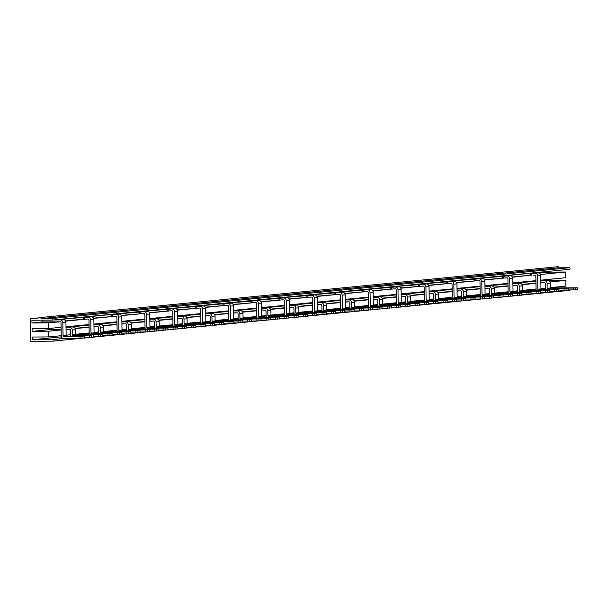 <?xml version="1.0" encoding="UTF-8"?>
<svg xmlns="http://www.w3.org/2000/svg" width="608" height="608" viewBox="0 0 608 608"><rect width="100%" height="100%" fill="white"/><g stroke="black" fill="none" stroke-linecap="round" stroke-linejoin="round"><path stroke-width="0.91" d="M549.313 279.338L549.336 280.539L565.79 280.41L565.888 286.11L550.263 287.645M549.168 271.29L549.184 272.156L565.645 272.027L565.744 277.719L540.808 280.174M52.242 320.097L569.339 269.306A0.79 0.745 -95.6 0 0 570.068 268.478A0.79 0.745 -95.6 0 0 569.308 267.725L558.235 267.809L558.22 266.676L41.002 317.482L34.588 318.668L30.4 318.698L30.795 341.324L52.486 341.156A0.79 0.745 84.4 0 0 53.223 340.328A0.79 0.745 84.4 0 0 52.463 339.576L32.262 339.728L32.216 337.037L48.67 336.916L61.256 335.677M568.29 290.487L569.704 290.35A0.79 0.745 -95.6 0 0 570.327 289.978M565.79 280.41L549.928 281.968M66.15 335.198L70.566 334.765M75.46 334.278L89.186 332.933M94.08 332.454L98.496 332.021M103.39 331.535L117.116 330.19M122.01 329.711L126.426 329.278M131.32 328.791L145.046 327.446M149.94 326.967L154.356 326.534M159.25 326.048L172.976 324.702M177.87 324.224L182.286 323.79M187.18 323.304L200.906 321.959M205.8 321.48L210.216 321.047M215.11 320.56L228.836 319.215M233.73 318.736L238.146 318.303M243.04 317.817L256.766 316.472M261.66 315.993L266.076 315.56M270.97 315.073L284.696 313.728M289.59 313.249L294.006 312.816M298.9 312.33L312.626 310.984M317.52 310.506L321.936 310.072M326.83 309.586L340.556 308.241M345.45 307.762L349.866 307.329M354.76 306.85L368.486 305.497M373.38 305.018L377.796 304.585M382.69 304.106L396.416 302.754M401.31 302.275L405.726 301.842M410.62 301.363L424.346 300.01M429.24 299.531L433.656 299.098M438.55 298.619L452.268 297.266M457.17 296.788L461.578 296.354M466.48 295.876L480.198 294.523M485.1 294.044L489.508 293.611M494.41 293.132L508.128 291.779M513.03 291.3L517.438 290.867M522.34 290.388L536.058 289.036M540.96 288.557L545.368 288.124M61.157 329.977L48.572 331.216L48.67 336.916M70.938 336.315A2.69 2.538 84.4 0 1 70.574 334.962L70.482 330.06A0.79 0.745 -95.6 0 0 69.722 329.27L66.052 329.498M98.868 333.572A2.69 2.538 84.4 0 1 98.504 332.219L98.412 327.317A0.79 0.745 -95.6 0 0 97.652 326.534L93.982 326.754M89.087 327.233L75.126 328.609M126.798 330.828A2.69 2.538 84.4 0 1 126.426 329.475L126.342 324.573A0.79 0.745 -95.6 0 0 125.582 323.79L121.912 324.011M117.017 324.49L103.056 325.865M154.728 328.084A2.69 2.538 84.4 0 1 154.356 326.732L154.272 321.83A0.79 0.745 -95.6 0 0 153.512 321.047L149.842 321.267M144.947 321.746L130.986 323.122M182.658 325.341A2.69 2.538 84.4 0 1 182.286 323.988L182.202 319.086A0.79 0.745 -95.6 0 0 181.442 318.303L177.772 318.524M172.877 319.002L158.916 320.378M210.588 322.597A2.69 2.538 84.4 0 1 210.216 321.244L210.132 316.342A0.79 0.745 -95.6 0 0 209.372 315.56L205.702 315.78M200.807 316.266L186.846 317.634M238.518 319.854A2.69 2.538 84.4 0 1 238.146 318.501L238.062 313.599A0.79 0.745 -95.6 0 0 237.302 312.816L233.632 313.036M228.737 313.523L214.776 314.891M266.448 317.11A2.69 2.538 84.4 0 1 266.076 315.757L265.992 310.855A0.79 0.745 -95.6 0 0 265.232 310.072L261.562 310.293M256.667 310.779L242.706 312.147M294.378 314.366A2.69 2.538 84.4 0 1 294.006 313.014L293.922 308.112A0.79 0.745 -95.6 0 0 293.162 307.329L289.492 307.549M284.597 308.036L270.636 309.404M322.308 311.623A2.69 2.538 84.4 0 1 321.936 310.27L321.852 305.368A0.79 0.745 -95.6 0 0 321.092 304.585L317.422 304.806M312.527 305.292L298.566 306.66M350.238 308.879A2.69 2.538 84.4 0 1 349.866 307.526L349.782 302.624A0.79 0.745 -95.6 0 0 349.022 301.842L345.352 302.062M340.457 302.548L326.496 303.916M378.168 306.136A2.69 2.538 84.4 0 1 377.796 304.783L377.712 299.881A0.79 0.745 -95.6 0 0 376.952 299.098L373.282 299.318M368.387 299.805L354.426 301.173M406.091 303.392A2.69 2.538 84.4 0 1 405.726 302.039L405.642 297.137A0.79 0.745 -95.6 0 0 404.882 296.354L401.212 296.575M396.31 297.061L382.356 298.429M434.021 300.648A2.69 2.538 84.4 0 1 433.656 299.303L433.572 294.394A0.79 0.745 -95.6 0 0 432.805 293.611L429.142 293.831M424.24 294.318L410.278 295.686M461.951 297.905A2.69 2.538 84.4 0 1 461.586 296.56L461.502 291.65A0.79 0.745 -95.6 0 0 460.735 290.867L457.072 291.088M452.17 291.574L438.208 292.942M489.881 295.161A2.69 2.538 84.4 0 1 489.516 293.816L489.432 288.906A0.79 0.745 -95.6 0 0 488.665 288.124L485.002 288.344M480.1 288.83L466.138 290.198M517.811 292.418A2.69 2.538 84.4 0 1 517.446 291.072L517.362 286.163A0.79 0.745 -95.6 0 0 516.595 285.38L512.924 285.6M508.03 286.087L494.068 287.455M545.741 289.674A2.69 2.538 84.4 0 1 545.376 288.329L545.292 283.419A0.79 0.745 -95.6 0 0 544.525 282.636L540.854 282.864M535.96 283.343L521.998 284.711M543.028 282.644L540.854 282.667M568.29 290.586L568.26 288.686L551.038 288.792A0.79 0.745 84.4 0 1 550.27 288.01L550.187 283.1A2.69 2.538 -95.6 0 0 547.595 280.432L540.824 280.767M544.494 280.736A2.69 2.538 84.4 0 1 547.086 283.404L547.17 288.314A0.79 0.745 -95.6 0 0 547.93 289.096L568.168 288.709L568.206 290.601L558.972 290.913M68.225 329.285L66.052 329.3M61.15 329.338L51.771 329.414L51.748 328.206M48.572 331.216L32.118 331.345L51.771 329.414M548.545 280.615L549.336 280.539M535.96 283.07L521.869 284.453M96.155 326.542L93.982 326.557M89.08 326.967L74.989 328.35M515.098 285.388L512.924 285.41M508.03 285.813L493.939 287.196M487.175 288.131L484.994 288.154M480.1 288.557L466.009 289.94M459.245 290.875L457.064 290.898M452.17 291.3L438.079 292.684M431.315 293.618L429.134 293.641M424.24 294.044L410.149 295.427M403.385 296.362L401.204 296.385M396.31 296.788L382.219 298.171M375.455 299.106L373.274 299.128M368.38 299.531L354.289 300.914M347.525 301.849L345.344 301.864M340.45 302.275L326.359 303.658M319.595 304.593L317.414 304.608M312.52 305.018L298.429 306.402M291.665 307.336L289.484 307.352M284.59 307.762L270.499 309.145M263.735 310.08L261.554 310.095M256.66 310.506L242.569 311.889M235.805 312.824L233.624 312.839M228.73 313.249L214.639 314.632M207.875 315.567L205.702 315.582M200.8 315.993L186.709 317.376M179.945 318.311L177.772 318.326M172.87 318.736L158.779 320.12M152.015 321.054L149.842 321.07M144.94 321.48L130.849 322.863M124.085 323.798L121.912 323.813M117.01 324.224L102.919 325.607M89.049 325.067L66.014 327.4M61.112 327.438L59.432 327.454M69.692 327.378A2.69 2.538 84.4 0 1 72.284 330.045L72.367 334.947A0.79 0.745 -95.6 0 0 73.127 335.738L91.299 335.548L76.228 335.434A0.79 0.745 84.4 0 1 75.468 334.643L72.367 334.947M84.162 337.546L91.329 337.448L91.299 335.548M32.118 331.345L32.072 328.654L48.526 328.525L48.427 322.833L31.973 322.954L31.92 320.272L52.121 320.112A0.79 0.745 84.4 0 0 52.85 319.284A0.79 0.745 84.4 0 0 52.09 318.531L41.025 318.615L41.002 317.482M32.262 339.728L61.226 336.885L61.203 335.684M550.27 287.956L577.57 287.774L577.516 289.689L568.282 289.993M536.089 289.56L524.848 290.662L549.64 290.518L545.467 290.799L545.505 292.699L540.352 292.737M545.505 292.699L549.586 292.402M508.159 292.304L496.918 293.406L521.71 293.261L517.537 293.542L517.575 295.442L512.422 295.48M517.575 295.442L521.656 295.146M480.229 295.047L468.988 296.149L493.78 296.005L489.607 296.286L489.645 298.186L484.492 298.224M489.645 298.186L493.726 297.89M452.299 297.791L441.058 298.893L465.85 298.748L461.677 299.03L461.715 300.93L456.562 300.968M461.715 300.93L465.796 300.633M424.369 300.534L413.136 301.636L437.92 301.492L433.747 301.773L433.785 303.673L428.632 303.711M433.785 303.673L437.95 303.392L437.828 301.507M396.439 303.27L385.206 304.38L409.99 304.236L405.817 304.517L405.855 306.417L400.702 306.455M405.855 306.417L409.936 306.12M368.509 306.014L357.276 307.124L382.06 306.979L377.887 307.26L377.925 309.16L372.772 309.198M377.925 309.16L382.006 308.864M340.579 308.758L329.346 309.867L354.13 309.723L349.957 310.004L349.995 311.904L344.842 311.942M349.995 311.904L354.076 311.608M312.649 311.501L301.416 312.611L326.2 312.466L322.035 312.748L322.065 314.648L316.912 314.686M322.065 314.648L326.146 314.351M284.719 314.245L273.486 315.354L298.27 315.21L294.105 315.491L294.135 317.391L288.982 317.429M294.135 317.391L298.3 317.11L298.186 315.225M256.789 316.988L245.556 318.098L270.34 317.954L266.175 318.235L266.205 320.135L261.052 320.173M266.205 320.135L270.286 319.838M228.859 319.732L217.626 320.842L242.41 320.697L238.245 320.978L238.275 322.878L233.122 322.916M238.275 322.878L242.356 322.582M200.929 322.476L189.696 323.585L214.48 323.441L210.315 323.722L210.345 325.622L205.192 325.66M210.345 325.622L214.426 325.326M172.999 325.219L161.766 326.329L186.55 326.184L182.385 326.466L182.415 328.366L177.262 328.404M182.415 328.366L186.496 328.069M145.076 327.963L133.836 329.072L158.62 328.928L154.455 329.209L154.485 331.109L149.332 331.147M154.485 331.109L158.658 330.828L158.536 328.943M117.146 330.706L105.906 331.816L130.69 331.672L126.525 331.953L126.555 333.853L121.402 333.891M126.555 333.853L130.636 333.556M98.625 336.596L100.639 336.528L100.609 334.636L98.595 334.696L98.625 336.596L93.472 336.634M102.706 336.3L100.639 336.528M550.308 288.238L573.397 288.055L573.428 289.955M540.983 289.074L545.399 288.64M573.397 288.055L577.478 287.789M522.378 290.981L545.467 290.799M513.053 291.817L517.469 291.384M494.448 293.725L517.537 293.542M485.123 294.561L489.539 294.128M466.518 296.468L489.607 296.286M457.193 297.304L461.609 296.871M438.588 299.212L461.677 299.03M429.263 300.048L433.679 299.615M410.658 301.956L433.747 301.773M401.333 302.792L405.749 302.358M382.728 304.699L405.817 304.517M373.403 305.535L377.819 305.102M354.798 307.443L377.887 307.26M345.473 308.279L349.889 307.846M326.868 310.186L349.957 310.004M317.543 311.022L321.959 310.589M298.946 312.93L322.035 312.748M289.613 313.766L294.029 313.333M271.016 315.674L294.105 315.491M261.683 316.51L266.099 316.076M243.086 318.417L266.175 318.235M233.753 319.253L238.169 318.82M215.156 321.161L238.245 320.978M205.823 321.997L210.239 321.564M187.226 323.904L210.315 323.722M177.893 324.74L182.309 324.307M159.296 326.648L182.385 326.466M149.963 327.484L154.379 327.051M131.366 329.392L154.455 329.209M122.033 330.228L126.456 329.794M103.436 332.135L126.525 331.953M102.798 336.315L102.76 334.415L77.976 334.56L89.216 333.45M94.103 332.971L98.526 332.538M102.76 334.415L100.609 334.636M68.886 334.924L70.566 334.917M75.506 334.871L98.595 334.696M30.4 318.698L38.965 317.855M41.025 318.615L558.235 267.809M31.973 322.954L42.317 321.944L42.286 320.188M539.091 273.144L549.184 272.156M65.672 321.138L86.701 319.071L84.459 319.086L84.421 317.186L59.105 319.61L63.338 319.595L60.23 319.907L53.747 319.952M60.23 319.907A2.69 2.538 84.4 0 1 62.822 322.574L63.057 335.867A0.79 0.745 -95.6 0 0 63.817 336.65L84.056 336.262L66.918 336.346A0.79 0.745 84.4 0 1 66.158 335.563L63.057 335.867M48.427 322.833L60.268 321.799A0.79 0.745 -95.6 0 1 61.028 322.59L61.264 335.882A2.69 2.538 84.4 0 0 63.848 338.55L84.086 338.132M58.771 321.814L42.317 321.944M531.658 273.015L538.141 272.962L530.29 273.326L530.32 275.226L512.407 276.982M521.732 294.568L531.05 294.249L531.02 292.349L513.798 292.448A0.79 0.745 84.4 0 1 513.03 291.665L512.802 278.373A2.69 2.538 -95.6 0 0 510.211 275.705L505.985 275.713L530.29 273.326M510.211 275.705L478.055 278.456L482.281 278.449L479.18 278.753A2.69 2.538 84.4 0 1 481.772 281.42L482 294.713A0.79 0.745 -95.6 0 0 482.76 295.496L500.931 295.313L485.868 295.192A0.79 0.745 84.4 0 1 485.1 294.409L482 294.713M465.872 300.056L475.19 299.736L475.16 297.836L457.938 297.935A0.79 0.745 84.4 0 1 457.17 297.152L456.942 283.86A2.69 2.538 -95.6 0 0 454.351 281.192L450.125 281.2L479.18 278.753M437.942 302.799L447.26 302.48L447.23 300.58L430.008 300.679A0.79 0.745 84.4 0 1 429.248 299.896L429.012 286.604A2.69 2.538 -95.6 0 0 426.421 283.936L422.195 283.944L451.25 281.496A2.69 2.538 84.4 0 1 453.842 284.164L454.07 297.456A0.79 0.745 -95.6 0 0 454.83 298.239L475.16 297.836M410.012 305.543L419.33 305.224L419.3 303.324L402.078 303.422A0.79 0.745 84.4 0 1 401.318 302.64L401.082 289.347A2.69 2.538 -95.6 0 0 398.491 286.68L394.265 286.687L423.32 284.24A2.69 2.538 84.4 0 1 425.912 286.908L426.14 300.2A0.79 0.745 -95.6 0 0 426.9 300.983L447.23 300.58M382.082 308.286L391.4 307.967L391.37 306.067L374.148 306.166A0.79 0.745 84.4 0 1 373.388 305.383L373.152 292.091A2.69 2.538 -95.6 0 0 370.561 289.423L366.335 289.431L395.39 286.984A2.69 2.538 84.4 0 1 397.982 289.651L398.21 302.944A0.79 0.745 -95.6 0 0 398.97 303.726L419.3 303.324M354.152 311.03L363.386 310.726L363.44 308.811L346.218 308.91A0.79 0.745 84.4 0 1 345.458 308.127L345.222 294.834A2.69 2.538 -95.6 0 0 342.631 292.167L338.405 292.174L367.46 289.727A2.69 2.538 84.4 0 1 370.052 292.395L370.28 305.687A0.79 0.745 -95.6 0 0 371.047 306.47L391.37 306.067M326.222 313.774L335.456 313.47L335.51 311.554L318.288 311.653A0.79 0.745 84.4 0 1 317.528 310.87L317.292 297.578A2.69 2.538 -95.6 0 0 314.701 294.91L310.475 294.918L339.53 292.471A2.69 2.538 84.4 0 1 342.122 295.138L342.35 308.431A0.79 0.745 -95.6 0 0 343.117 309.214L363.44 308.811M298.292 316.517L307.526 316.213L307.58 314.298L290.358 314.397A0.79 0.745 84.4 0 1 289.598 313.614L289.362 300.322A2.69 2.538 -95.6 0 0 286.771 297.654L282.545 297.662L311.6 295.214A2.69 2.538 84.4 0 1 314.192 297.882L314.42 311.174A0.79 0.745 -95.6 0 0 315.187 311.957L335.51 311.554M270.362 319.261L279.596 318.957L279.65 317.042L262.428 317.14A0.79 0.745 84.4 0 1 261.668 316.358L261.432 303.065A2.69 2.538 -95.6 0 0 258.841 300.398L254.615 300.405L283.67 297.958A2.69 2.538 84.4 0 1 286.262 300.626L286.49 313.918A0.79 0.745 -95.6 0 0 287.257 314.701L307.58 314.298M242.432 322.004L251.758 321.678L251.72 319.785L234.498 319.884A0.79 0.745 84.4 0 1 233.738 319.101L233.502 305.809A2.69 2.538 -95.6 0 0 230.918 303.141L226.685 303.149L255.74 300.702A2.69 2.538 84.4 0 1 258.332 303.369L258.56 316.662A0.79 0.745 -95.6 0 0 259.327 317.444L279.65 317.042M214.502 324.748L223.828 324.421L223.79 322.529L206.568 322.628A0.79 0.745 84.4 0 1 205.808 321.845L205.572 308.552A2.69 2.538 -95.6 0 0 202.988 305.885L198.755 305.892L227.81 303.445A2.69 2.538 84.4 0 1 230.402 306.113L230.637 319.405A0.79 0.745 -95.6 0 0 231.397 320.188L251.72 319.785M186.572 327.492L195.898 327.165L195.86 325.272L178.638 325.371A0.79 0.745 84.4 0 1 177.878 324.588L177.642 311.296A2.69 2.538 -95.6 0 0 175.058 308.628L170.825 308.636L199.88 306.189A2.69 2.538 84.4 0 1 202.472 308.856L202.707 322.149A0.79 0.745 -95.6 0 0 203.467 322.932L223.79 322.529M158.642 330.235L167.968 329.908L167.93 328.008L150.708 328.115A0.79 0.745 84.4 0 1 149.948 327.332L149.712 314.04A2.69 2.538 -95.6 0 0 147.128 311.372L142.895 311.38L171.95 308.932A2.69 2.538 84.4 0 1 174.542 311.6L174.777 324.892A0.79 0.745 -95.6 0 0 175.537 325.675L195.86 325.272M130.712 332.979L140.038 332.652L140 330.752L122.778 330.858A0.79 0.745 84.4 0 1 122.018 330.076L121.79 316.783A2.69 2.538 -95.6 0 0 119.198 314.116L114.965 314.123L144.02 311.676A2.69 2.538 84.4 0 1 146.612 314.344L146.847 327.636A0.79 0.745 -95.6 0 0 147.607 328.419L167.93 328.008M102.782 335.722L112.108 335.396L112.07 333.496L94.848 333.602A0.79 0.745 84.4 0 1 94.088 332.819L93.86 319.527A2.69 2.538 -95.6 0 0 91.268 316.852L87.035 316.867L111.348 314.48L116.09 314.42A2.69 2.538 84.4 0 1 118.682 317.087L118.917 330.38A0.79 0.745 -95.6 0 0 119.677 331.162L140 330.752M84.421 317.186L88.16 317.163A2.69 2.538 84.4 0 1 90.752 319.831L90.987 333.123A0.79 0.745 -95.6 0 0 91.747 333.906L112.07 333.496M537.86 289.226A0.79 0.745 -95.6 0 0 538.62 290.008L554.777 289.887L554.808 291.787L558.896 291.521L558.95 289.606L541.728 289.704A0.79 0.745 84.4 0 1 540.96 288.922L537.86 289.226L537.624 275.933A2.69 2.538 84.4 0 0 535.04 273.266M538.141 272.962A2.69 2.538 -95.6 0 1 540.732 275.629L540.96 288.922M540.474 274.497L565.645 272.027M512.544 277.24L530.32 275.226M84.459 319.086L65.535 320.88M484.614 279.984L505.643 277.917L484.477 279.726M456.684 282.728L477.713 280.66L456.547 282.469M428.754 285.471L449.783 283.404L428.617 285.213M400.824 288.215L421.853 286.148L400.687 287.956M372.894 290.958L393.923 288.891L372.765 290.7M344.964 293.702L365.993 291.635L344.835 293.444M317.034 296.446L338.071 294.378L316.905 296.187M289.104 299.189L310.141 297.122L288.975 298.931M261.174 301.933L282.211 299.866L261.045 301.674M233.252 304.676L254.281 302.609L233.115 304.418M205.322 307.42L226.351 305.353L205.185 307.162M177.392 310.164L198.421 308.096L177.255 309.905M149.462 312.907L170.491 310.84L149.325 312.649M121.532 315.651L142.561 313.584L121.395 315.392M93.602 318.394L114.631 316.327L93.465 318.136M48.526 328.525L61.112 327.286M66.006 326.808L89.042 324.543M93.936 324.064L116.972 321.807M121.866 321.32L144.902 319.063M149.796 318.577L172.832 316.32M177.726 315.833L200.762 313.576M205.656 313.09L228.692 310.832M233.586 310.346L256.622 308.089M261.516 307.602L284.544 305.345M289.446 304.859L312.474 302.602M317.376 302.115L340.404 299.858M345.306 299.372L368.334 297.114M373.236 296.628L396.264 294.371M401.158 293.884L424.194 291.627M429.088 291.141L452.124 288.884M457.018 288.405L480.054 286.14M484.948 285.661L507.984 283.396M512.878 282.918L535.914 280.653M533.573 275.173L535.07 275.166A0.79 0.745 -95.6 0 1 535.83 275.948L536.066 289.241A2.69 2.538 84.4 0 0 536.431 290.594M508.501 293.337A2.69 2.538 84.4 0 1 508.136 291.984L507.9 278.692A0.79 0.745 -95.6 0 0 507.14 277.909L505.643 277.917M480.571 296.073A2.69 2.538 84.4 0 1 480.206 294.728L479.97 281.436A0.79 0.745 -95.6 0 0 479.21 280.653L477.713 280.66M452.641 298.817A2.69 2.538 84.4 0 1 452.276 297.472L452.04 284.179A0.79 0.745 -95.6 0 0 451.28 283.396L449.783 283.404M424.711 301.56A2.69 2.538 84.4 0 1 424.346 300.215L424.11 286.923A0.79 0.745 -95.6 0 0 423.35 286.14L421.853 286.148M396.788 304.304A2.69 2.538 84.4 0 1 396.416 302.959L396.188 289.666A0.79 0.745 -95.6 0 0 395.42 288.884L393.923 288.891M368.858 307.048A2.69 2.538 84.4 0 1 368.486 305.702L368.258 292.41A0.79 0.745 -95.6 0 0 367.49 291.627L365.993 291.635M340.928 309.791A2.69 2.538 84.4 0 1 340.556 308.446L340.328 295.154A0.79 0.745 -95.6 0 0 339.56 294.371L338.071 294.378M312.998 312.535A2.69 2.538 84.4 0 1 312.626 311.19L312.398 297.897A0.79 0.745 -95.6 0 0 311.63 297.114L310.141 297.122M285.068 315.278A2.69 2.538 84.4 0 1 284.696 313.933L284.468 300.641A0.79 0.745 -95.6 0 0 283.7 299.858L282.211 299.866M257.138 318.022A2.69 2.538 84.4 0 1 256.766 316.677L256.538 303.384A0.79 0.745 -95.6 0 0 255.778 302.602L254.281 302.609M229.208 320.766A2.69 2.538 84.4 0 1 228.836 319.42L228.608 306.128A0.79 0.745 -95.6 0 0 227.848 305.345L226.351 305.353M201.278 323.509A2.69 2.538 84.4 0 1 200.906 322.164L200.678 308.872A0.79 0.745 -95.6 0 0 199.918 308.089L198.421 308.096M173.348 326.253A2.69 2.538 84.4 0 1 172.976 324.908L172.748 311.615A0.79 0.745 -95.6 0 0 171.988 310.825L170.491 310.84M145.418 328.996A2.69 2.538 84.4 0 1 145.046 327.651L144.818 314.359A0.79 0.745 -95.6 0 0 144.058 313.568L142.561 313.584M117.488 331.74A2.69 2.538 84.4 0 1 117.124 330.395L116.888 317.102A0.79 0.745 -95.6 0 0 116.128 316.312L114.631 316.327M89.558 334.484A2.69 2.538 84.4 0 1 89.194 333.138L88.958 319.846A0.79 0.745 -95.6 0 0 88.198 319.056L86.701 319.071M554.808 291.787L549.662 291.825M507.11 276.009A2.69 2.538 84.4 0 1 509.702 278.677L509.93 291.969A0.79 0.745 -95.6 0 0 510.69 292.752L531.02 292.349M482.281 278.449A2.69 2.538 -95.6 0 1 484.872 281.116L485.1 294.409M500.931 295.313L500.962 297.206L493.802 297.312M63.338 319.595A2.69 2.538 -95.6 0 1 65.93 322.27L66.158 335.563M140.038 332.652L139.916 330.775M167.968 329.908L167.846 328.031M307.61 316.19L307.496 314.313M447.26 302.48L447.138 300.595M500.962 297.206L503.036 296.978M556.822 291.718L556.791 289.826L554.777 289.887M558.95 289.606L556.791 289.826M540.816 280.486L547.595 280.432M531.042 293.656L540.36 293.33L540.33 291.43L523.108 291.536A0.79 0.745 84.4 0 1 522.34 290.753L522.257 285.844A2.69 2.538 -95.6 0 0 519.665 283.176L515.44 283.184L535.922 281.17M519.665 283.176L512.894 283.51M507.992 283.913L487.51 285.927L491.735 285.92L488.634 286.224A2.69 2.538 84.4 0 1 491.226 288.891L491.31 293.801A0.79 0.745 -95.6 0 0 492.07 294.584L512.308 294.196L512.346 296.088L503.112 296.4M484.964 286.254L488.634 286.224M475.182 299.144L484.5 298.817L484.47 296.917L467.248 297.023A0.79 0.745 84.4 0 1 466.48 296.24L466.397 291.331A2.69 2.538 -95.6 0 0 463.805 288.663L459.58 288.671L480.062 286.657M457.034 288.998L460.704 288.967A2.69 2.538 84.4 0 1 463.296 291.635L463.38 296.544A0.79 0.745 -95.6 0 0 464.14 297.327L484.47 296.917M456.57 301.56L456.54 299.66L439.318 299.767A0.79 0.745 84.4 0 1 438.558 298.984L438.467 294.074A2.69 2.538 -95.6 0 0 435.875 291.407L431.65 291.414L452.132 289.4M429.104 291.741L432.774 291.711A2.69 2.538 84.4 0 1 435.366 294.378L435.45 299.288A0.79 0.745 -95.6 0 0 436.21 300.071L456.54 299.66M428.64 304.304L428.61 302.404L411.388 302.51A0.79 0.745 84.4 0 1 410.628 301.728L410.537 296.818A2.69 2.538 -95.6 0 0 407.945 294.15L403.72 294.158L424.202 292.144M401.174 294.485L404.844 294.454A2.69 2.538 84.4 0 1 407.436 297.122L407.52 302.032A0.79 0.745 -95.6 0 0 408.28 302.814L428.61 302.404M391.392 307.374L400.71 307.048L400.68 305.148L383.458 305.254A0.79 0.745 84.4 0 1 382.698 304.471L382.607 299.562A2.69 2.538 -95.6 0 0 380.023 296.894L375.79 296.902L396.279 294.888M373.244 297.228L376.914 297.198A2.69 2.538 84.4 0 1 379.506 299.866L379.59 304.775A0.79 0.745 -95.6 0 0 380.357 305.558L400.68 305.148M363.462 310.11L372.78 309.791L372.75 307.891L355.528 307.998A0.79 0.745 84.4 0 1 354.768 307.215L354.677 302.305A2.69 2.538 -95.6 0 0 352.093 299.638L347.86 299.645L368.349 297.631M345.314 299.972L348.984 299.942A2.69 2.538 84.4 0 1 351.576 302.609L351.66 307.519A0.79 0.745 -95.6 0 0 352.427 308.302L372.75 307.891M335.532 312.854L344.85 312.535L344.82 310.635L327.598 310.741A0.79 0.745 84.4 0 1 326.838 309.951L326.747 305.049A2.69 2.538 -95.6 0 0 324.163 302.381L319.93 302.389L340.419 300.375M317.384 302.716L321.054 302.685A2.69 2.538 84.4 0 1 323.646 305.353L323.73 310.262A0.79 0.745 -95.6 0 0 324.497 311.045L344.82 310.635M307.602 315.598L316.92 315.278L316.89 313.378L299.668 313.485A0.79 0.745 84.4 0 1 298.908 312.694L298.817 307.792A2.69 2.538 -95.6 0 0 296.233 305.125L292 305.132L312.489 303.118M289.454 305.459L293.124 305.429A2.69 2.538 84.4 0 1 295.716 308.096L295.8 313.006A0.79 0.745 -95.6 0 0 296.567 313.789L316.89 313.378M288.99 318.022L288.96 316.122L271.738 316.228A0.79 0.745 84.4 0 1 270.978 315.438L270.894 310.536A2.69 2.538 -95.6 0 0 268.303 307.868L264.07 307.876L284.559 305.862M261.524 308.203L265.194 308.172A2.69 2.538 84.4 0 1 267.786 310.84L267.87 315.75A0.79 0.745 -95.6 0 0 268.637 316.532L288.96 316.122M251.742 321.085L261.068 320.766L261.03 318.866L243.808 318.972A0.79 0.745 84.4 0 1 243.048 318.182L242.964 313.28A2.69 2.538 -95.6 0 0 240.373 310.612L236.14 310.62L256.629 308.606M233.594 310.946L237.264 310.916A2.69 2.538 84.4 0 1 239.856 313.584L239.947 318.493A0.79 0.745 -95.6 0 0 240.707 319.276L261.03 318.866M223.812 323.828L233.138 323.509L233.1 321.609L215.878 321.716A0.79 0.745 84.4 0 1 215.118 320.925L215.034 316.023A2.69 2.538 -95.6 0 0 212.443 313.356L208.21 313.363L228.699 311.349M205.664 313.69L209.334 313.66A2.69 2.538 84.4 0 1 211.926 316.327L212.017 321.229A0.79 0.745 -95.6 0 0 212.777 322.02L233.1 321.609M195.882 326.572L205.208 326.253L205.17 324.353L187.948 324.459A0.79 0.745 84.4 0 1 187.188 323.669L187.104 318.767A2.69 2.538 -95.6 0 0 184.513 316.099L180.28 316.107L200.769 314.093M177.734 316.434L181.412 316.403A2.69 2.538 84.4 0 1 183.996 319.071L184.087 323.973A0.79 0.745 -95.6 0 0 184.847 324.763L205.17 324.353M167.952 329.316L177.278 328.996L177.24 327.096L160.018 327.203A0.79 0.745 84.4 0 1 159.258 326.412L159.174 321.51A2.69 2.538 -95.6 0 0 156.583 318.843L152.35 318.85L172.839 316.836M149.804 319.17L153.482 319.147A2.69 2.538 84.4 0 1 156.066 321.814L156.157 326.716A0.79 0.745 -95.6 0 0 156.917 327.507L177.24 327.096M149.348 331.74L149.31 329.84L132.088 329.946A0.79 0.745 84.4 0 1 131.328 329.156L131.244 324.254A2.69 2.538 -95.6 0 0 128.653 321.586L124.42 321.594L144.909 319.58M121.874 321.913L125.552 321.89A2.69 2.538 84.4 0 1 128.136 324.558L128.227 329.46A0.79 0.745 -95.6 0 0 128.987 330.25L149.31 329.84M112.092 334.803L121.418 334.484L121.38 332.584L104.158 332.69A0.79 0.745 84.4 0 1 103.398 331.9L103.314 326.998A2.69 2.538 -95.6 0 0 100.723 324.33L96.497 324.338L116.979 322.324M100.723 324.33L93.944 324.657M516.564 283.48A2.69 2.538 84.4 0 1 519.156 286.148L519.24 291.057A0.79 0.745 -95.6 0 0 520 291.84L540.33 291.43M512.346 296.088L512.4 294.173L495.178 294.28A0.79 0.745 84.4 0 1 494.41 293.497L491.31 293.801M491.735 285.92A2.69 2.538 -95.6 0 1 494.327 288.587L494.41 293.497M456.448 299.683L456.486 301.576L447.252 301.887M428.518 302.419L428.556 304.319L419.322 304.631M288.876 316.137L288.906 318.037L279.672 318.341M149.226 329.855L149.256 331.755L140.022 332.059M97.622 324.634A2.69 2.538 84.4 0 1 100.206 327.302L100.297 332.204A0.79 0.745 -95.6 0 0 101.057 332.994L121.38 332.584M72.793 327.074A2.69 2.538 -95.6 0 1 75.384 329.741L75.468 334.643M93.396 337.212L91.329 337.448M564.118 290.867L564.087 288.975M89.315 337.508L89.285 335.608M52.463 339.576L63.361 338.504M52.615 341.141L80.34 338.42M89.688 337.501L84.178 338.048L89.65 337.508M98.998 336.589L93.488 337.128L98.96 336.589M108.308 335.677L102.798 336.216L108.27 335.677M117.618 334.757L112.108 335.304L117.58 334.765M126.928 333.845L121.418 334.385L126.89 333.845M136.238 332.933L130.728 333.473L136.2 332.933M140.038 332.553L145.51 332.021M154.858 331.102L149.34 331.641L154.82 331.102M164.16 330.19L158.65 330.729L164.13 330.19M173.47 329.278L167.96 329.817L173.44 329.278M182.78 328.358L177.27 328.898L182.75 328.358M192.09 327.446L186.58 327.986L192.06 327.446M201.4 326.534L195.89 327.074L201.37 326.534M210.71 325.614L205.2 326.154L210.68 325.614M220.02 324.702L214.51 325.242L219.99 324.702M229.33 323.79L223.82 324.33L229.3 323.79M238.64 322.871L233.13 323.41L238.61 322.871M247.95 321.959L242.44 322.498L247.92 321.959M257.26 321.047L251.75 321.586L257.23 321.047M266.57 320.127L261.06 320.667L266.54 320.127M275.88 319.215L270.37 319.755L275.85 319.215M279.68 318.835L285.16 318.303M294.5 317.384L288.99 317.923L294.47 317.384M303.81 316.472L298.3 317.011L303.78 316.472M313.12 315.56L307.61 316.099L313.09 315.56M322.43 314.64L316.92 315.187L322.4 314.64M331.74 313.728L326.23 314.268L331.71 313.728M341.05 312.816L335.54 313.356L341.02 312.816M350.36 311.896L344.85 312.444L350.33 311.896M359.67 310.984L354.16 311.524L359.64 310.984M368.98 310.072L363.47 310.612L368.95 310.072M378.29 309.153L372.78 309.7L378.26 309.153M387.6 308.241L382.09 308.78L387.57 308.241M396.91 307.329L391.4 307.868L396.88 307.329M406.22 306.409L400.71 306.956L406.19 306.409M415.53 305.497L410.02 306.037L415.5 305.497M424.84 304.585L419.33 305.125L424.81 304.585M428.64 304.205L434.12 303.666M443.46 302.754L437.95 303.293L443.422 302.754M452.77 301.842L447.26 302.381L452.732 301.842M462.08 300.922L456.57 301.469L462.042 300.922M471.39 300.01L465.88 300.55L471.352 300.01M480.7 299.098L475.19 299.638L480.662 299.098M490.01 298.178L484.5 298.726L489.972 298.186M499.32 297.266L493.81 297.806L499.282 297.266M508.63 296.354L503.12 296.894L508.592 296.354M517.94 295.435L512.43 295.982L517.902 295.442M527.25 294.523L521.74 295.062L527.212 294.523M536.56 293.611L531.05 294.15L536.522 293.611M545.87 292.691L540.36 293.238L545.832 292.699M555.18 291.779L549.67 292.319L555.142 291.779M564.49 290.867L558.98 291.407L564.452 290.867M549.586 292.433L549.548 290.533M575.411 287.994L575.442 289.894M547.481 290.738L547.512 292.638M521.656 295.176L521.618 293.276M519.551 293.482L519.582 295.382M493.726 297.92L493.688 296.02M491.621 296.225L491.652 298.125M465.796 300.664L465.758 298.764M463.691 298.969L463.729 300.869M435.761 301.712L435.799 303.612M409.936 306.151L409.898 304.251M407.831 304.456L407.869 306.356M382.006 308.894L381.976 306.994M379.901 307.2L379.939 309.1M354.076 311.638L354.046 309.738M351.971 309.943L352.009 311.843M326.146 314.382L326.116 312.482M324.041 312.687L324.079 314.587M296.111 315.43L296.149 317.33M270.286 319.869L270.256 317.969M268.189 318.174L268.219 320.074M242.356 322.612L242.326 320.712M240.259 320.918L240.289 322.818M214.426 325.356L214.396 323.456M212.329 323.661L212.359 325.561M186.496 328.1L186.466 326.2M184.399 326.405L184.429 328.305M156.469 329.148L156.499 331.041M130.636 333.587L130.606 331.687M128.539 331.892L128.569 333.784M102.706 336.33L102.676 334.43M52.09 318.531L569.308 267.725M80.005 338.42L79.975 336.52M454.351 281.192L451.25 281.496M426.421 283.936L423.32 284.24M398.491 286.68L395.39 286.984M370.561 289.423L367.46 289.727M342.631 292.167L339.53 292.471M314.701 294.91L311.6 295.214M286.771 297.654L283.67 297.958M258.841 300.398L255.74 300.702M230.918 303.141L227.81 303.445M202.988 305.885L199.88 306.189M175.058 308.628L171.95 308.932M147.128 311.372L144.02 311.676M119.198 314.116L116.09 314.42M91.268 316.852L88.16 317.163M531.301 273.296L531.331 275.196M503.371 276.04L503.401 277.94M526.885 294.53L526.847 292.63M502.36 276.07L502.398 277.97M475.441 278.783L475.471 280.683M498.955 297.274L498.917 295.374M474.43 278.814L474.468 280.714M447.511 281.527L447.541 283.427M471.025 300.018L470.987 298.118M446.5 281.557L446.538 283.457M419.581 284.27L419.611 286.17M443.095 302.761L443.057 300.861M418.57 284.301L418.608 286.201M391.651 287.014L391.681 288.914M415.165 305.505L415.127 303.605M390.64 287.044L390.678 288.944M363.721 289.758L363.751 291.65M387.235 308.248L387.197 306.348M362.71 289.788L362.748 291.688M335.791 292.501L335.821 294.394M359.305 310.992L359.267 309.092M334.78 292.532L334.818 294.432M307.861 295.245L307.891 297.137M331.375 313.736L331.337 311.836M306.858 295.275L306.888 297.175M279.931 297.988L279.961 299.881M303.445 316.472L303.415 314.579M278.928 298.019L278.958 299.919M252.001 300.732L252.031 302.624M275.515 319.215L275.485 317.323M250.998 300.762L251.028 302.662M224.071 303.476L224.101 305.368M247.585 321.959L247.555 320.066M223.068 303.506L223.098 305.398M196.141 306.219L196.171 308.112M219.655 324.702L219.625 322.81M195.138 306.25L195.168 308.142M168.211 308.955L168.249 310.855M191.725 327.446L191.695 325.554M167.208 308.993L167.238 310.886M140.281 311.699L140.319 313.599M163.795 330.19L163.765 328.297M139.278 311.737L139.308 313.629M112.351 314.442L112.389 316.342M135.865 332.933L135.835 331.041M111.348 314.48L111.378 316.373M107.935 335.677L107.905 333.784M83.418 317.224L83.448 319.116M82.019 338.36L81.989 336.46M66.918 336.346L63.817 336.65M65.93 322.27L62.822 322.574M84.086 338.154L84.056 336.262M93.86 319.527L90.752 319.831M94.088 332.819L90.987 333.123M94.848 333.602L91.747 333.906M109.919 333.716L109.949 335.616M112.016 335.411L111.986 333.518M121.79 316.783L118.682 317.087M122.018 330.076L118.917 330.38M122.778 330.858L119.677 331.162M137.849 330.972L137.879 332.872M149.712 314.04L146.612 314.344M149.948 327.332L146.847 327.636M150.708 328.115L147.607 328.419M165.779 328.229L165.809 330.129M177.642 311.296L174.542 311.6M177.878 324.588L174.777 324.892M178.638 325.371L175.537 325.675M193.709 325.485L193.739 327.385M195.806 327.18L195.776 325.288M205.572 308.552L202.472 308.856M205.808 321.845L202.707 322.149M206.568 322.628L203.467 322.932M221.639 322.742L221.669 324.642M223.736 324.436L223.706 322.544M233.502 305.809L230.402 306.113M233.738 319.101L230.637 319.405M234.498 319.884L231.397 320.188M249.569 319.998L249.599 321.898M251.666 321.693L251.636 319.8M261.432 303.065L258.332 303.369M261.668 316.358L258.56 316.662M262.428 317.14L259.327 317.444M277.491 317.254L277.529 319.154M279.596 318.957L279.566 317.057M289.362 300.322L286.262 300.626M289.598 313.614L286.49 313.918M290.358 314.397L287.257 314.701M305.421 314.511L305.459 316.411M317.292 297.578L314.192 297.882M317.528 310.87L314.42 311.174M318.288 311.653L315.187 311.957M333.351 311.767L333.389 313.667M335.456 313.47L335.426 311.57M345.222 294.834L342.122 295.138M345.458 308.127L342.35 308.431M346.218 308.91L343.117 309.214M361.281 309.024L361.319 310.924M363.386 310.726L363.356 308.826M373.152 292.091L370.052 292.395M373.388 305.383L370.28 305.687M374.148 306.166L371.047 306.47M389.211 306.288L389.249 308.18M391.316 307.982L391.286 306.082M401.082 289.347L397.982 289.651M401.318 302.64L398.21 302.944M402.078 303.422L398.97 303.726M417.141 303.544L417.179 305.436M419.246 305.239L419.208 303.339M429.012 286.604L425.912 286.908M429.248 299.896L426.14 300.2M430.008 300.679L426.9 300.983M445.071 300.8L445.109 302.693M456.942 283.86L453.842 284.164M457.17 297.152L454.07 297.456M457.938 297.935L454.83 298.239M473.001 298.057L473.039 299.949M475.106 299.752L475.068 297.852M484.872 281.116L481.772 281.42M485.868 295.192L482.76 295.496M503.036 297.008L502.998 295.108M512.802 278.373L509.702 278.677M513.03 291.665L509.93 291.969M513.798 292.448L510.69 292.752M528.861 292.57L528.892 294.462M530.966 294.264L530.928 292.364M540.732 275.629L537.624 275.933M541.728 289.704L538.62 290.008M558.896 291.521L558.858 289.621M566.101 288.906L566.132 290.806M551.038 288.792L547.93 289.096M550.27 288.01L547.17 288.314M550.187 283.1L547.086 283.404M463.805 288.663L460.704 288.967M435.875 291.407L432.774 291.711M407.945 294.15L404.844 294.454M380.023 296.894L376.914 297.198M352.093 299.638L348.984 299.942M324.163 302.381L321.054 302.685M296.233 305.125L293.124 305.429M268.303 307.868L265.194 308.172M240.373 310.612L237.264 310.916M212.443 313.356L209.334 313.66M184.513 316.099L181.412 316.403M156.583 318.843L153.482 319.147M128.653 321.586L125.552 321.89M536.195 293.611L536.157 291.718M508.265 296.354L508.227 294.462M480.335 299.098L480.297 297.198M452.405 301.842L452.367 299.942M424.475 304.585L424.437 302.685M396.545 307.329L396.507 305.429M368.615 310.072L368.577 308.172M340.685 312.816L340.647 310.916M312.755 315.56L312.725 313.66M284.825 318.303L284.795 316.403M256.895 321.047L256.865 319.147M228.965 323.79L228.935 321.89M201.035 326.534L201.005 324.634M173.105 329.278L173.075 327.378M145.175 332.021L145.145 330.121M117.245 334.765L117.215 332.865M76.228 335.434L73.127 335.738M75.384 329.741L72.284 330.045M93.396 337.242L93.366 335.342M103.314 326.998L100.206 327.302M103.398 331.9L100.297 332.204M104.158 332.69L101.057 332.994M119.229 332.804L119.259 334.704M121.326 334.499L121.296 332.599M131.244 324.254L128.136 324.558M131.328 329.156L128.227 329.46M132.088 329.946L128.987 330.25M147.159 330.06L147.189 331.96M159.174 321.51L156.066 321.814M159.258 326.412L156.157 326.716M160.018 327.203L156.917 327.507M175.089 327.317L175.119 329.217M177.186 329.012L177.156 327.112M187.104 318.767L183.996 319.071M187.188 323.669L184.087 323.973M187.948 324.459L184.847 324.763M203.019 324.573L203.049 326.473M205.116 326.268L205.086 324.368M215.034 316.023L211.926 316.327M215.118 320.925L212.017 321.229M215.878 321.716L212.777 322.02M230.949 321.83L230.979 323.73M233.046 323.524L233.016 321.624M242.964 313.28L239.856 313.584M243.048 318.182L239.947 318.493M243.808 318.972L240.707 319.276M258.879 319.086L258.909 320.986M260.976 320.781L260.946 318.881M270.894 310.536L267.786 310.84M270.978 315.438L267.87 315.75M271.738 316.228L268.637 316.532M286.801 316.342L286.839 318.242M298.817 307.792L295.716 308.096M298.908 312.694L295.8 313.006M299.668 313.485L296.567 313.789M314.731 313.599L314.769 315.499M316.836 315.294L316.806 313.394M326.747 305.049L323.646 305.353M326.838 309.951L323.73 310.262M327.598 310.741L324.497 311.045M342.661 310.855L342.699 312.755M344.766 312.55L344.736 310.65M354.677 302.305L351.576 302.609M354.768 307.215L351.66 307.519M355.528 307.998L352.427 308.302M370.591 308.112L370.629 310.012M372.696 309.806L372.666 307.906M382.607 299.562L379.506 299.866M382.698 304.471L379.59 304.775M383.458 305.254L380.357 305.558M398.521 305.368L398.559 307.268M400.626 307.063L400.596 305.163M410.537 296.818L407.436 297.122M410.628 301.728L407.52 302.032M411.388 302.51L408.28 302.814M426.451 302.624L426.489 304.524M438.467 294.074L435.366 294.378M438.558 298.984L435.45 299.288M439.318 299.767L436.21 300.071M454.381 299.881L454.419 301.781M466.397 291.331L463.296 291.635M466.48 296.24L463.38 296.544M467.248 297.023L464.14 297.327M482.311 297.137L482.349 299.037M484.416 298.832L484.378 296.94M494.327 288.587L491.226 288.891M495.178 294.28L492.07 294.584M510.241 294.394L510.272 296.294M522.257 285.844L519.156 286.148M522.34 290.753L519.24 291.057M523.108 291.536L520 291.84M538.171 291.65L538.202 293.55M540.276 293.345L540.238 291.452M569.764 290.35L568.29 290.495M434.15 303.666L428.64 304.213M285.19 318.303L279.68 318.843M145.548 332.014L140.038 332.561M80.378 338.42L52.554 341.149M549.67 292.418L549.64 290.518M577.6 289.674L577.57 287.774M521.74 295.161L521.71 293.261M493.81 297.905L493.78 296.005M465.88 300.648L465.85 298.748M437.95 303.392L437.92 301.492M410.02 306.136L409.99 304.236M382.09 308.879L382.06 306.979M354.16 311.623L354.13 309.723M326.23 314.366L326.2 312.466M298.3 317.11L298.27 315.21M270.378 319.854L270.34 317.954M242.448 322.597L242.41 320.697M214.518 325.341L214.48 323.441M186.588 328.084L186.55 326.184M158.658 330.828L158.62 328.928M130.728 333.572L130.69 331.672M569.4 269.306L52.182 320.104M84.178 338.139L84.14 336.239M503.12 296.993L503.09 295.093M93.488 337.227L93.45 335.327"/></g></svg>
